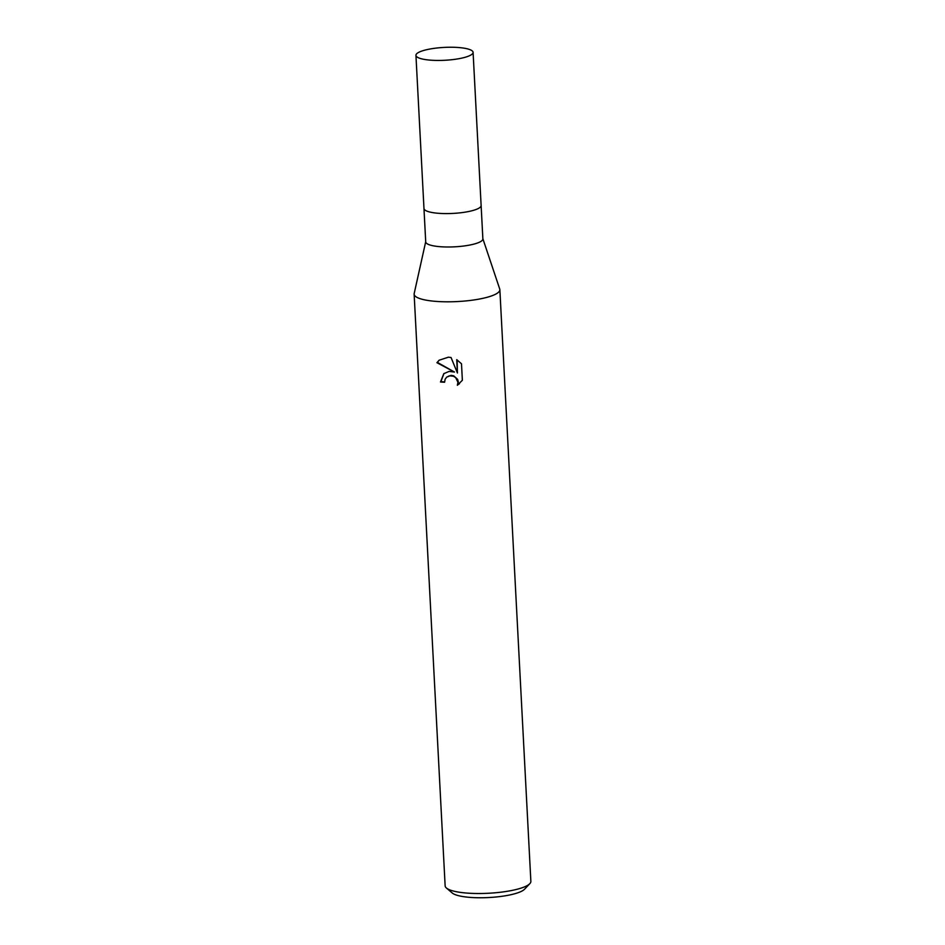 <?xml version="1.0" encoding="UTF-8"?>
<svg xmlns="http://www.w3.org/2000/svg" width="945" height="945" viewBox="0 0 945 945"><rect width="100%" height="100%" fill="white"/><g stroke="black" fill="none" stroke-linecap="round" stroke-linejoin="round"><path stroke-width="1.42" d="M423.962 208.443A28.61 6.438 -3 0 0 423.962 208.479L425.722 241.896A28.61 6.438 -3 0 0 446.595 246.988A28.61 6.438 -3 0 0 482.871 238.908L481.123 205.49A28.61 6.438 -3 0 0 481.123 205.443M481.123 205.49A28.61 6.438 -3 0 1 444.847 213.582A28.61 6.438 -3 0 1 423.974 208.479A28.61 6.438 -3 0 0 444.847 213.582A28.61 6.438 -3 0 0 481.123 205.49L473.091 52.341A28.622 6.438 -3 0 0 452.218 47.25A28.622 6.438 -3 0 0 415.942 55.342A28.622 6.438 -3 0 0 436.826 60.433A28.622 6.438 -3 0 0 473.091 52.341M414.193 293.493A42.927 9.651 -3 0 0 414.134 294.155A42.927 9.651 -3 0 0 445.449 301.798A42.927 9.651 -3 0 0 499.74 289.064L482.86 238.707M449.099 371.409L454.486 372.046L436.933 362.703L439.106 360.234L448.355 357.198L451.048 357.505L457.415 373.003L456.718 359.643L461.503 363.79L462.365 380.268L457.345 385.265L457.923 382.264L455.655 377.598L453.364 376.193L449.336 375.838L446.678 377.138L445.119 379.24L444.599 382.241A42.927 9.651 177 0 1 440.488 381.993L443.796 373.665L449.099 371.409M414.134 294.155L445.142 885.855A42.927 9.651 -3 0 0 446.418 888.028A42.927 9.651 -3 0 0 476.457 893.497A42.927 9.651 -3 0 0 529.826 883.658A42.927 9.651 -3 0 0 530.866 881.366L499.858 289.666A42.927 9.651 -3 0 0 499.728 289.016M425.711 241.696L414.182 293.552A42.927 9.651 -3 0 0 445.449 301.798A42.927 9.651 -3 0 0 499.858 289.666M446.418 888.028L452.253 893.001A37.198 8.363 -3 0 0 478.288 897.75A37.198 8.363 -3 0 0 524.546 889.221L529.826 883.658M439.295 360.08L437.334 362.36L454.486 372.046M457.144 359.903L457.415 373.003M443.973 373.511L440.878 381.662A41.497 9.332 -3 0 0 444.587 381.886M446.678 377.138L451.155 375.354L453.754 375.862L457.652 379.394L458.313 381.934L457.734 384.934L459.494 383.67M423.974 208.479L415.942 55.342"/></g></svg>
